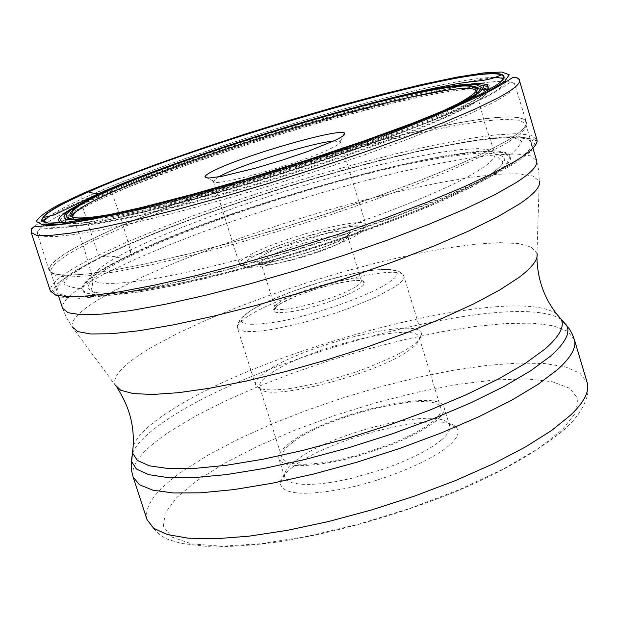 <?xml version="1.0" encoding="UTF-8"?>
<svg xmlns="http://www.w3.org/2000/svg" width="619" height="619" viewBox="0 0 619 619"><rect width="100%" height="100%" fill="white"/><g stroke="black" fill="none" stroke-linecap="round" stroke-linejoin="round"><path stroke-width="0.46" stroke-dasharray="3.1 2.32" d="M511.224 164.499C543.405 143.097 537.431 134.462 493.289 138.586C404.145 146.804 197.585 209.508 103.087 256.475L85.739 265.528L66.898 277.451L57.397 287.092L58.418 293.816L70.814 297.058L94.846 296.354L130.036 291.441L174.999 282.334L227.428 269.389L284.206 253.303L341.696 235.081L396.175 215.907L444.233 197.02L483.184 179.564L511.224 164.499M96.285 237C213.849 179.82 505.723 98.413 525.632 120.697L526.266 121.897C527.558 126.036 520.509 132.659 505.112 141.766L482.944 153.435L453.348 166.851L417.175 181.56L375.656 196.981L330.438 212.487L283.401 227.413L236.582 241.093L191.998 252.962L151.477 262.564L116.534 269.575L88.308 273.83L67.51 275.323L54.457 274.147L49.118 270.511L48.955 269.164C50.518 261.945 66.295 251.229 96.285 237M292.478 467.268C284.833 473.117 280.74 478.278 280.19 482.743C281.66 494.596 303.921 496.407 346.98 488.167C387.115 479.493 431.745 460.66 449.177 445.409C457.596 437.966 460.056 432.101 456.574 427.806C443.815 409.244 329.54 437.277 292.478 467.268M441.455 439.962C448.032 434.275 450.771 429.547 449.665 425.779L448.543 423.736C437.084 406.575 330.283 432.828 295.843 460.575C288.748 465.983 284.964 470.734 284.492 474.827L284.725 477.156L287.262 480.483L292.47 482.874L300.223 484.228L310.312 484.468L322.422 483.578L336.156 481.559L351.019 478.479L382 469.573L396.972 464.072L410.861 458.145L423.172 452.002L433.478 445.866L441.455 439.962M435.683 421.152L427.659 426.948L417.307 432.983L404.958 439.049L391.038 444.929L360.513 455.267L345.038 459.344L330.167 462.486L316.448 464.59L304.355 465.589L294.288 465.465L286.566 464.242L281.405 461.991L278.914 458.803C277.776 454.493 281.537 449.123 290.187 442.678C326.553 414.057 440.364 387.324 444.032 407.372C445.092 411.001 442.306 415.597 435.683 421.152M292.818 442.291C284.531 448.473 280.933 453.626 282.024 457.758L284.423 460.822L289.39 462.989L296.818 464.165L306.498 464.281L318.127 463.329L331.312 461.31L345.603 458.292L360.482 454.369L389.823 444.442L403.209 438.786L415.094 432.96L425.06 427.149L432.797 421.578C439.204 416.216 441.896 411.782 440.875 408.285C437.401 388.98 327.737 414.745 292.818 442.291M271.021 373.257C306.838 347.986 416.564 320.921 419.156 337.363L419.311 338.307C419.38 341.17 416.463 344.791 410.567 349.17C379.548 374.008 264.042 403.364 260.042 387.912L259.632 387.053C258.742 383.54 262.533 378.944 271.021 373.257M267.454 370.696C258.58 376.6 254.602 381.374 255.523 385.003L258.959 388.167L264.537 389.56L272.546 389.985L282.775 389.397L294.899 387.811L323.226 381.807L353.697 372.739L368.406 367.438L394.226 356.227L404.462 350.71L412.478 345.51C418.599 340.976 421.616 337.231 421.531 334.283L421.377 333.347C418.653 316.394 304.788 344.551 267.454 370.696M342.237 241.603C323.636 253.248 260.529 270.016 261.102 263.276L261.094 263.237C260.839 261.93 262.936 260.019 267.385 257.496C286.992 245.882 347.081 229.889 347.646 236.272L347.661 236.319C347.986 237.503 346.176 239.267 342.237 241.603M263.748 254.982C284.841 242.586 349.147 225.432 349.843 232.164C350.269 233.417 348.342 235.305 344.063 237.835C324.023 250.324 255.871 268.414 256.947 261.102C256.699 259.709 258.966 257.674 263.748 254.982M333.718 141.031L340.435 141.782C340.736 142.927 338.013 144.931 332.271 147.809C304.556 162.271 211.334 188.439 213.369 181.352L218.476 176.926M84.223 192.78L81.46 194.737L80.81 201.276L98.282 255.237L100.742 257.001L109.787 256.065L115.304 256.684L122.253 258.618L126.609 257.899C129.866 256.839 131.104 254.223 130.33 250.061L121.842 221.006L111.768 192.215M519.403 80.377C510.157 58.805 204.471 145.326 80.81 201.276C66.96 207.411 55.772 212.921 47.23 217.803M41.829 221.068C34.037 226.051 30.493 229.842 31.182 232.442M98.282 255.237L126.926 242.075L160.189 228.31L196.997 214.336L236.272 200.517L277.01 187.186L318.189 174.674L358.803 163.277L397.839 153.319L434.213 145.086L466.842 138.873L494.573 134.981L516.246 133.658L530.707 135.128L536.913 139.554L536.333 140.614L534.901 140.289C535.334 139.762 530.266 138.571 519.705 136.714L481.048 139.368L425.632 149.481C382.472 159.4 336.751 171.61 288.469 186.11C240.358 201.438 195.372 217.284 153.512 233.665L100.673 257.017L74.21 271.339L57.737 283.425L51.888 291.348L50.379 291.092C49.381 283.285 65.351 271.331 98.282 255.237M100.742 257.001C172.036 222.167 301.167 178.79 402.83 154.665C445.703 144.73 482.201 138.401 507.665 136.791C522.436 136.613 531.589 138.47 535.118 142.378L531.249 151.152L514.327 163.803L484.282 179.881L442.128 198.575L390.032 218.77L331.266 239.096L269.923 258.092L210.39 274.403L156.816 286.937L112.581 295.008L79.99 298.35L60.198 297.097L53.335 291.673L58.689 282.697L75.015 270.89L100.742 257.001M85.739 265.528C71.951 273.08 64.716 279.192 64.028 283.85C66.086 285.908 71.936 287.564 81.576 288.818C83.132 281.854 96.866 271.803 122.786 258.672L100.317 271.114C89.198 278.604 83.209 284.755 82.366 289.56C84.803 293.421 93.136 295.348 107.358 295.348C124.999 294.118 147.833 290.737 175.85 285.22C222.414 275.076 273.397 261.117 328.797 243.344C364.158 231.46 396.578 219.59 426.058 207.736C452.884 196.262 474.301 185.932 490.302 176.732L505.847 165.234L509.924 157.094L503.146 152.491L486.642 151.384L461.828 153.589L430.267 158.804L393.583 166.65L353.348 176.732L311.125 188.617L268.422 201.856L226.732 215.985L187.549 230.523L152.398 244.938L122.81 258.672C192.354 223.97 327.884 179.672 421.222 160.592C446.833 155.655 468.328 152.591 485.691 151.4L503.951 152.607L509.94 155.392C492.979 131.801 226.508 204.881 122.253 258.618C96.053 271.741 82.497 281.807 81.576 288.818L85.027 293.205L95.605 295.348L113.37 295.023L138.045 292.098L168.995 286.558L205.206 278.535L245.31 268.267L287.649 256.158L330.399 242.718L371.679 228.543L409.724 214.251L443.018 200.44L470.347 187.673L490.89 176.407C506.613 166.627 512.958 159.625 509.94 155.392C515.704 150.402 519.581 145.713 521.562 141.341C518.351 137.898 508.926 136.985 493.289 138.586M126.609 257.899C187.766 227.335 302.335 188.694 391.51 167.865C429.733 159.145 460.018 154.201 482.363 153.009C494.821 153.11 502.326 154.998 504.88 158.657C504.23 163.377 497.769 169.784 485.497 177.893L459.151 191.96L422.715 208.139L378.062 225.471L327.946 242.818L275.695 258.997L224.898 272.902L178.937 283.634L140.645 290.605L112.024 293.568L94.189 292.601L87.403 288.005L91.217 280.291L104.712 270.046L126.609 257.899M83.867 219.544C77.035 219.629 73.359 218.716 72.849 216.805L83.905 247.523L92.896 278.782C91.86 272.577 104.332 262.998 130.33 250.061L153.721 239.166L181.158 227.699L211.721 216.008L244.513 204.409L278.62 193.198L313.16 182.675L347.22 173.111L379.896 164.778L410.265 157.922L437.385 152.792L460.319 149.62L478.123 148.599L489.923 149.883L494.929 153.566C496.098 157.566 489.753 163.764 475.895 172.152C439.358 194.351 341.518 231.344 250.44 256.382C159.23 281.529 95.45 289.468 92.896 278.782C92.688 284.229 92.092 287.843 91.117 289.615C93.469 292.114 95.202 293.228 112.774 293.352C139.089 292.006 184.346 283.494 238.849 269.211C336.326 243.468 446.167 202.281 484.986 177.993C502.79 166.588 503.232 162.673 502.543 161.474C500.98 160.731 498.442 158.1 494.929 153.566L484.569 122.732L476.235 91.163C476.901 93.028 474.394 95.868 468.722 99.674M467.662 100.371L456.242 106.847C397.212 139.801 158.58 213.756 95.581 218.685M98.181 217.091C172.794 207.613 403.596 134.95 461.217 102.94M438.917 112.79C368.916 144.939 191.728 200.13 115.838 213.416M86.528 219.273L90.405 218.801C159.129 212.108 402.543 136.288 462.911 102.785L466.378 100.959M495.378 85.809L481.915 93.539C444.945 112.851 353.387 146.78 258.301 175.541C163.176 204.324 81.074 223.01 54.046 223.266M85.128 219.513L93.322 218.925M65.111 222.445L68.957 225.115L79.696 225.595L97.345 223.753L121.618 219.513L151.887 212.928L187.17 204.177L226.144 193.554L267.238 181.468L308.711 168.422L348.799 154.974L385.815 141.697L418.312 129.139L445.138 117.78L465.558 107.969C480.669 99.953 487.416 94.436 485.799 91.411M482.835 89.562L478.17 88.896M475.872 88.819C424.077 87.867 200.293 153.837 106.159 196.656L106.081 196.687C92.664 202.699 82.35 207.961 75.131 212.472M66.504 219.234L69.962 216.039M62.968 222.67C65.072 231.011 131.731 219.629 228.163 192.13C324.457 164.731 428.224 127.205 467.097 106.569L467.159 106.538C481.613 98.885 488.461 93.5 487.695 90.382M483.749 87.875L477.636 87.325M475.291 87.341C418.916 88.254 198.227 153.628 104.402 196.169L104.325 196.208C78.443 207.767 64.624 216.193 62.875 221.47L60.569 220.039C62.403 214.747 76.4 206.282 102.561 194.645L102.615 194.621C201.098 150.061 437.579 80.888 482.1 85.035M488.321 90.034C486.503 93.268 479.748 97.957 468.072 104.085L468.026 104.108C430.22 124.048 332.148 159.779 237.727 187.201C143.206 214.685 72.284 228.303 62.256 222.739M67.603 223.645C90.684 224.488 166.689 207.729 256.421 180.794C346.106 153.899 433.818 121.425 469.426 102.731L469.473 102.708C510.28 81.515 487.246 78.636 430.05 90.459L430.05 90.459C343.901 107.868 191.263 155.408 110.468 190.002L73.723 207.466M61.266 222.832L65.769 223.56M503.727 78.489C509.971 80.942 503.495 87.279 484.29 97.508L461.178 108.549L430.29 121.525L392.601 135.948L349.573 151.229L303.062 166.658L255.229 181.529L208.301 195.132L164.468 206.862L125.618 216.224L93.276 222.91L68.485 226.763L51.818 227.784L43.407 226.113L43.021 221.981M48.352 216.959C56.197 211.303 69.684 204.255 88.819 195.813L99.04 191.395C186.01 154.394 347.654 104.046 440.248 85.12C466.231 79.766 484.979 77.182 496.484 77.375M477.76 83.611C389.893 96.131 181.955 159.625 85.538 202.924C52.979 217.416 36.931 227.606 37.395 233.495L42.479 236.296L55.277 236.644L75.835 234.369L103.86 229.394L138.641 221.764L179.053 211.683L223.575 199.488L270.379 185.654L317.47 170.759L362.804 155.47L404.47 140.42L440.844 126.245L470.664 113.486L493.088 102.553C508.702 94.119 515.967 88.192 514.9 84.772C513.043 80.718 500.98 80.284 478.696 83.48M505.096 141.828L482.394 153.767L452.048 167.478L414.9 182.504L372.305 198.242L326.004 214.019L278.024 229.115L230.508 242.849L185.576 254.633L145.125 264.004L110.693 270.642L83.41 274.41L63.943 275.323L52.53 273.505L49.056 269.203C50.619 261.999 66.372 251.283 96.316 237.077L96.371 237.054C213.888 179.881 505.677 98.498 525.57 120.79C528.858 124.759 522.034 131.777 505.096 141.828M97.578 238.717C65.552 253.976 49.946 265.125 50.773 272.182L56.097 275.85L69.088 277.064L89.801 275.625L117.904 271.432L152.692 264.491L193.035 254.966L237.417 243.166L284.02 229.556L330.848 214.708L375.872 199.256L417.198 183.882L453.224 169.211L482.688 155.81L504.818 144.119C520.153 135.004 527.164 128.373 525.848 124.21L519.929 120.31L505.94 119.258L484.894 120.898L457.905 125.007L426.104 131.329L390.597 139.585L352.474 149.473L312.757 160.7L272.484 172.972L232.628 185.971L194.188 199.395L158.185 212.89L125.642 226.121L97.578 238.717M108.402 271.989L136.234 258.827L168.561 245.155L204.394 231.336L242.679 217.726L282.426 204.657L322.638 192.463L362.324 181.429L400.462 171.865L436.024 164.058L467.925 158.302L495.045 154.858L516.261 153.969L530.468 155.849L536.634 160.623L538.77 170.774L539.257 181.166L532.951 176.036L518.768 173.769L497.699 174.264L470.835 177.328L439.289 182.729L404.153 190.203L366.494 199.48L327.343 210.274L287.696 222.283L248.536 235.22L210.839 248.753L175.61 262.564L143.871 276.283L116.589 289.56C85.67 305.701 70.829 318.073 72.075 326.677L66.581 317.849L62.573 308.277C61.389 300.13 76.663 288.028 108.402 271.989M72.075 326.677L114.917 384.739C112.573 375.4 125.053 362.773 152.351 346.864L176.647 333.858L205.191 320.588L237.092 307.403L271.385 294.659L307.14 282.674L343.421 271.756L379.285 262.193L413.794 254.254L445.959 248.196L474.804 244.257L499.309 242.648L518.459 243.553L531.303 247.082L536.967 253.287L539.257 181.166M556.791 314.181C514.768 282.566 265.497 347.592 169.691 411.202L169.645 411.233C149.202 424.355 137.047 435.985 133.17 446.121M132.404 453.371C136.722 443.072 148.978 431.389 169.18 418.312L169.227 418.282C265.922 353.596 516.2 288.152 561.541 319.706M574.37 339.552L567.484 331.196L553.193 325.741L532.456 323.18L506.288 323.443L475.756 326.352L441.92 331.722L405.809 339.313L368.406 348.876L330.693 360.126L293.623 372.793L258.138 386.55L225.208 401.058L195.797 415.96L170.836 430.87C142.943 449.239 130.369 464.614 133.116 476.986M147.013 519.627C143.879 506.071 156.096 489.683 183.681 470.463L208.379 454.934L237.557 439.552L270.294 424.688L305.608 410.722L342.562 397.986L380.198 386.805L417.57 377.458L453.696 370.224L487.594 365.349L518.227 363.051L544.534 363.523L565.472 366.897L579.988 373.249L587.137 382.542L588.05 387.734L587.872 392.663L586.974 397.027L583.524 405.762L578.316 414.304L572.56 421.462L565.34 428.781C529.926 457.789 487.346 478.611 452.365 492.995C397.847 514.575 343.444 530.313 289.174 540.209C265.768 544.155 240.017 546.422 211.922 547.003L181.22 543.405L171.595 540.495C162.859 538.561 154.673 531.605 147.013 519.627M197.206 480.53L224.658 463.229L257.837 446.167L295.286 429.981L335.521 415.225L377.079 402.412L418.49 391.982L458.261 384.353L494.852 379.896L526.699 378.936L552.187 381.691L569.766 388.291L578.014 398.69L575.771 412.633L562.346 429.656L537.787 448.876L502.945 469.256L459.584 489.513L410.335 508.284L358.478 524.239L307.55 536.309L260.955 543.745L221.571 546.229L191.495 543.861L171.95 537.052L163.308 526.49L165.242 512.989L176.918 497.397L197.206 480.53M394.535 287.046L375.516 297.337L348.721 308.378L333.533 313.686L302.335 322.894L273.815 329.153L261.86 330.894L251.987 331.637L244.513 331.374L239.63 330.128L237.456 327.977C236.706 324.882 240.83 320.596 249.836 315.117L249.883 315.086C287.974 290.86 401.893 261.605 403.867 276.144C404.609 278.736 401.514 282.365 394.582 287.015L394.535 287.046M252.529 309.415L263.044 303.751L291.154 291.843L324.232 280.941L356.428 272.956L370.371 270.542L381.977 269.366L390.643 269.513L395.881 271.006L397.336 273.807L394.829 277.807L388.376 282.844C368.916 295.836 315.783 314.692 278.635 321.625C240.249 327.613 231.545 323.544 252.529 309.415M279.788 304.061L279.734 304.091C267.926 312.27 273.242 314.553 295.673 310.947C317.114 306.885 347.398 296.184 359.09 288.593L363.028 285.614L364.661 283.231L363.995 281.544L361.094 280.608L356.134 280.461L341.208 282.504L322.135 287.201L302.498 293.677L293.607 297.213L279.788 304.061M356.111 286.481C359.987 283.982 361.736 282.047 361.357 280.67C360.776 273.211 300.571 288.725 281.15 301.19L281.103 301.221C276.662 303.937 274.635 306.057 275.022 307.558C274.759 315.249 337.719 299.008 356.064 286.512L356.111 286.481M356.815 235.088C370.649 225.509 362.734 223.645 333.076 229.502C305.693 235.429 268.53 248.211 251.832 257.519L251.771 257.558C235.607 267.594 242.339 269.907 271.965 264.506C300.478 258.587 341.216 244.435 356.745 235.127L356.815 235.088M358.293 232.055C363.825 228.759 366.363 226.291 365.906 224.635C365.272 215.404 278.07 238.64 248.954 255.515L248.884 255.554C242.153 259.307 239.011 262.131 239.46 264.019C238.284 273.76 331.405 248.923 358.231 232.094L358.293 232.055M90.405 218.801C160.53 211.288 400.926 136.412 462.911 102.785L435.203 116.07C406.729 127.762 383.989 136.613 366.974 142.641C334.624 154.17 300.408 165.451 264.328 176.485C228.326 187.356 195.031 196.594 164.453 204.193C142.788 209.601 108.619 216.843 90.405 218.801M75.68 211.961C82.992 207.543 93.09 202.452 105.981 196.687L129.982 186.481L188.795 164.267L256.297 141.612L325.733 120.728L390.349 103.667L418.692 97.191L443.219 92.401L463.058 89.492L477.427 88.618L483.215 89.012M69.8 215.83L62.875 221.47M487.099 89.337L488.058 86.304M60.569 220.039L60.353 219.521C56.058 217.586 69.607 209.121 100.99 194.126L110.468 190.002L108.17 190.281M471.43 83.929C460.969 84.795 447.173 86.97 430.05 90.459L432.101 89.391M434.453 88.153L440.248 85.12C347.77 103.969 185.855 154.402 99.04 191.395L105.532 190.606M49.118 270.511L37.395 233.495L37.898 230.369L40.181 228.976L63.757 227.738L95.148 222.809L144.173 212.054L204.696 196.269L271.64 176.655L338.887 154.99L400.199 133.294L450.315 113.509L485.753 97.198C505.731 86.567 507.843 83.186 509.878 82.698C513.058 82.366 514.729 83.054 514.9 84.772L526.266 121.897M532.928 148.119L525.848 124.21L525.632 120.697M58.519 295.882L50.773 272.182L48.955 269.164M536.967 253.287L536.905 257.233M114.917 384.739L117.208 387.951M448.543 423.736L456.574 427.806M284.492 474.827L280.19 482.743M284.725 477.156L278.914 458.803M449.665 425.779L444.032 407.372M440.875 408.285L419.156 337.363M282.024 457.758L259.632 387.053M260.042 387.912L255.926 385.861M255.523 385.003L237.456 327.977C237.085 325.818 237.534 323.807 238.81 321.95C241.046 321.153 234.624 321.942 252.397 309.446C276.345 295.015 331.977 276.453 367.423 270.96C377.76 269.435 386.573 269.095 393.854 269.923L398.814 271.78C399.526 271.284 401.205 272.739 403.867 276.144L421.377 333.347M347.661 236.319L361.357 280.67C363.175 282.411 363.964 282.79 363.709 281.8C362.208 275.277 299.441 291.077 279.803 304.076C275.285 307.055 273.258 308.966 273.722 309.833C274.078 310.784 274.511 310.034 275.022 307.558L261.102 263.276M347.646 236.272L349.843 232.164M261.094 263.237L256.947 261.102M213.369 181.352L239.46 264.019L241.727 265.636C243.662 265.419 238.253 266.124 251.801 257.527C277.49 242.516 351.445 222.662 361.241 226.244C365.349 227.645 366.905 227.111 365.906 224.635L340.435 141.782M340.233 141.465L343.251 135.747M213.362 180.98L207.62 177.986M419.311 338.307L421.531 334.283"/><path stroke-width="0.93" d="M482.456 93.183L453.139 106.824L412.533 123.212L362.703 141.403L306.745 160.213L248.451 178.334L191.905 194.49L140.954 207.628L98.754 216.983L67.494 222.167L48.328 223.157L41.419 220.202L46.17 213.764L61.436 204.425L87.952 191.844C175.664 153.187 359.407 96.077 451.978 78.745L472.003 75.363L487.71 73.63L498.473 73.692L501.823 74.419L503.734 75.634L504.152 77.344L503.023 79.541L500.314 82.234L495.989 85.407L482.456 93.183M216.232 169.498C248.467 153.953 340.984 127.615 344.621 133.155C345.797 134.246 342.911 136.513 335.939 139.964L307.79 151.469L282.287 160.135L255.686 168.097L222.322 176.229L209.052 178.009L205.841 177.707L205.028 176.632C205.531 175.138 209.261 172.755 216.232 169.498M218.476 176.926L223.42 174.411C247.732 162.596 313.64 142.618 333.718 141.031M111.768 192.215C85.554 203.922 72.578 212.116 72.849 216.805L71.556 214.058C72.384 208.835 84.973 200.966 109.339 190.459C208.123 145.875 460.528 72.353 475.732 88.177L476.235 91.163C469.929 73.29 212.534 146.138 111.768 192.215L109.153 190.49L105.029 191.666C99.837 193.925 94.32 194.002 88.478 191.913L84.223 192.78L58.542 204.866C45.551 211.953 38.146 217.509 36.328 221.532L42.579 224.836L61.498 224.086C80.354 221.501 105.168 216.658 135.94 209.562C185.638 197.415 245.898 180.268 306.312 160.986C345.975 147.956 382.349 135.244 415.426 122.864C445.51 111.072 469.481 100.773 487.346 91.96L504.663 81.445L509.205 74.783L501.754 71.997L483.625 72.926L456.443 77.228L421.965 84.509L381.938 94.305L338.075 106.135L292.013 119.537L245.341 134.029L199.635 149.117L156.46 164.306L117.432 179.053L84.223 192.78M47.23 217.803L41.829 221.068M31.182 232.442L36.335 235.243L49.381 235.545L70.373 233.17L99.025 228.024L134.609 220.171L175.982 209.81L221.579 197.291L269.528 183.1L317.764 167.85L364.181 152.197L406.822 136.822L444.016 122.369L474.464 109.37L497.32 98.274C513.143 89.763 520.509 83.797 519.403 80.377C519.418 78.42 517.36 77.452 513.252 77.483C511.132 77.862 508.717 81.135 488.523 91.767L452.744 108.101L402.203 127.978L340.318 149.86L272.329 171.811L204.44 191.789L142.834 208.03L92.61 219.273L60.004 224.674L34.115 226.709L31.53 228.736L31.182 232.442L50.379 291.092L55.95 295.232L69.382 296.865L90.714 295.766L119.629 291.797L155.4 284.957L196.857 275.409L242.447 263.446L290.28 249.542L338.307 234.276L384.43 218.321L426.708 202.367L463.492 187.085L493.505 173.057L515.906 160.778C531.35 151.198 538.352 144.126 536.913 139.554L519.403 80.377M468.722 99.674L467.662 100.371M115.838 213.416C53.211 225.2 58.155 212.874 109.153 190.49C169.9 163.617 282.674 126.438 369.535 104.185C406.737 94.808 436.008 88.788 457.348 86.126C469.171 85.19 476.112 85.94 478.17 88.378C477.087 91.821 470.339 96.951 457.913 103.76L438.917 112.79M461.217 102.94L476.986 93.484L481.659 87.333L475.763 84.571L460.335 85.089L436.728 88.656L406.435 94.916L371.013 103.489L332.008 113.95L290.945 125.866L249.302 138.795L208.557 152.274L170.186 165.83L135.677 178.961L106.553 191.139L88.85 199.457L71.255 209.709L66.349 214.7L66.132 216.549L67.471 217.927L70.388 218.817L74.922 219.196L88.834 218.345L98.181 217.091M466.378 100.959C477.822 94.359 483.571 89.469 483.625 86.296C480.568 84.138 472.692 83.658 459.994 84.857C437.409 87.906 407.109 94.266 369.094 103.93C280.415 126.833 166.836 164.352 105.029 191.666L88.308 199.48L75.588 206.328L67.355 212L65.057 214.336L64.043 216.31L64.345 217.88L66.001 219.049L69.034 219.791L79.302 219.907L86.528 219.273M54.046 223.266C43.941 223.366 40.22 221.494 42.897 217.648C47.423 211.814 62.612 203.233 88.478 191.913C200.231 142.03 471.5 63.703 501.367 74.845C505.746 76.493 503.75 80.153 495.378 85.809M83.867 219.544L85.128 219.513M93.322 218.925L95.581 218.685M485.799 91.411L482.835 89.562M478.17 88.896L475.872 88.819M65.111 222.445L66.504 219.234M69.962 216.039L75.131 212.472M487.695 90.382L487.099 89.337L483.749 87.875M477.636 87.325L475.291 87.341M62.875 221.47L62.968 222.67M62.256 222.739L60.569 220.039M482.1 85.035L488.182 86.853L488.321 90.034M73.723 207.466C59.416 215.489 55.261 220.604 61.266 222.832M65.769 223.56L67.603 223.645M43.021 221.981L48.352 216.959M496.484 77.375L503.727 78.489M478.696 83.48L477.76 83.611M532.928 148.119L536.634 160.623C538.151 165.482 531.35 172.794 516.215 182.559L494.341 194.962L465.124 208.974L429.338 224.132L388.221 239.855L343.375 255.477L296.687 270.333L250.161 283.765L205.794 295.224L165.412 304.262L130.524 310.591L102.274 314.088L81.368 314.762L68.144 312.742L62.573 308.277L58.519 295.882M72.075 326.677L77.623 331.544L90.714 333.981L111.381 333.757L139.283 330.708L173.715 324.813L213.547 316.177L257.287 305.074L303.14 291.928L349.147 277.281L393.32 261.775L433.826 246.076L469.063 230.848L497.823 216.681L519.341 204.038C534.321 193.971 540.96 186.342 539.257 181.166M536.967 253.287C538.445 259.206 532.448 267.253 518.993 277.428L499.703 290.002L473.984 303.751L442.539 318.22L406.435 332.844L367.059 347.027L325.996 360.165L284.972 371.702L245.689 381.18L209.717 388.245L178.38 392.701L152.7 394.465L133.379 393.607L120.767 390.279L114.917 384.739M133.17 446.121L132.466 452.891L137.418 460.497L149.442 465.836L168.53 468.56L194.351 468.436L226.214 465.318L263.083 459.205L303.542 450.253L345.936 438.794L388.446 425.292L429.23 410.335L466.564 394.589L498.976 378.72L525.314 363.392L544.852 349.139C559.243 336.666 564.698 326.739 561.224 319.35L556.791 314.181M561.541 319.706L566.795 325.532C570.439 333.146 564.992 343.359 550.469 356.157L530.707 370.766L504.005 386.473L471.098 402.698L433.153 418.792L391.68 434.043L348.435 447.785L305.299 459.414L264.127 468.444L226.631 474.564L194.219 477.605L167.981 477.582L148.591 474.634L136.397 469.04L131.39 461.14L132.404 453.371M117.208 387.951C130.431 408.161 135.515 429.81 132.466 452.891L131.213 465.697L131.746 471.407L133.116 476.986L139.492 484.77L152.97 490.209L173.513 492.979L200.742 492.817L233.928 489.583L271.989 483.277L313.485 474.061L356.737 462.261L399.92 448.365L441.208 432.96L478.889 416.711L511.518 400.315L537.973 384.414L557.557 369.582C571.136 357.333 576.738 347.329 574.37 339.552L572.327 334.183L569.519 329.176L561.224 319.35C545.602 302.08 537.493 281.374 536.905 257.233M574.37 339.552L587.137 382.542C589.737 391.092 584.359 401.839 571.012 414.8L551.707 430.398L525.523 446.949L493.15 463.871L455.7 480.476L414.598 496.067L371.555 509.963L328.387 521.562L286.914 530.413L248.823 536.193L215.528 538.77L188.137 538.174L167.385 534.584L153.659 528.278L147.013 519.627L133.116 476.986M451.978 78.745C478.549 73.63 495.007 72.33 501.367 74.845C483.47 83.016 475.941 79.387 445.982 85.894C357.356 102.406 185.135 155.764 99.357 193.26L54.426 214.847L42.897 217.648C46.696 211.961 60.987 203.682 85.762 192.811M483.215 89.012L487.099 89.337M75.68 211.961L69.8 215.83M488.058 86.304C486.549 83.72 481.009 82.923 471.43 83.929M432.101 89.391L434.453 88.153M108.17 190.281L105.532 190.606M343.251 135.747L344.621 133.155M207.62 177.986L205.028 176.632"/></g></svg>
